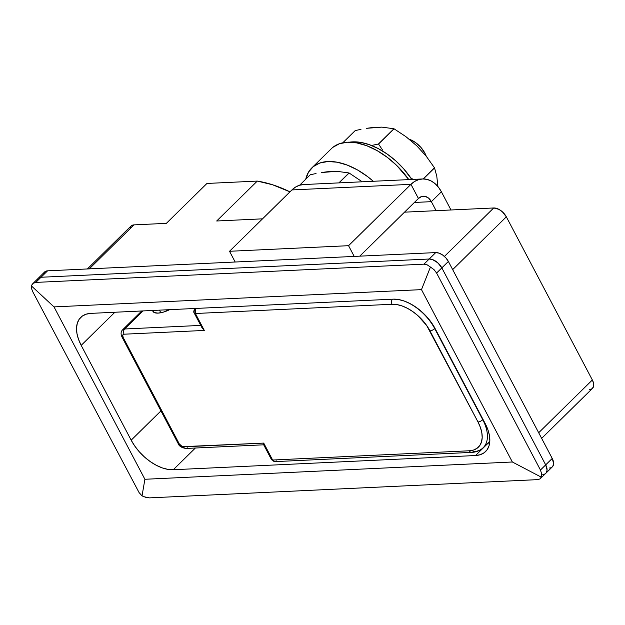 <?xml version="1.0" encoding="UTF-8"?>
<svg xmlns="http://www.w3.org/2000/svg" width="625" height="625" viewBox="0 0 625 625"><rect width="100%" height="100%" fill="white"/><g stroke="black" fill="none" stroke-linecap="round" stroke-linejoin="round"><path stroke-width="0.94" d="M216.703 220.992L262.523 218.836L216.703 220.992L257.281 181.086L272.5 184.742L289.969 191.852A112.617 65.234 -134.5 0 0 257.281 181.086L216.703 220.992M541.641 438.359L592.484 388.375A11.258 6.523 -134.5 0 0 592.352 379.977L506.344 216.836L452.672 269.609L506.344 216.836A11.258 6.523 -134.5 0 0 493.711 207.969L404.523 212.164L493.711 207.969L498.844 209.32L502.328 211.773L506.344 216.836L592.352 379.977L593.625 383.539L593.523 386.609L592.062 388.734L589.461 389.578M487.312 443.945L475.531 455.531L173.281 469.734L167.922 469.383L162.141 467.859L156.172 465.227L150.227 461.578L144.555 457.07L139.352 451.859L134.836 446.156L131.172 440.172L81.188 345.367L78.523 339.344L76.953 333.5L76.531 328.062L77.297 323.25L79.195 319.234L82.172 316.18L86.102 314.203L90.836 313.375L393.086 299.164A37.539 21.742 45.5 0 1 435.195 328.734L485.18 423.539A37.539 21.742 45.5 0 1 485.617 451.516A37.539 21.742 45.5 0 1 475.531 455.531L487.312 443.945A37.539 21.742 -134.5 0 0 489.539 443.719M173.281 469.734L195.375 448.016L173.281 469.734A37.539 21.742 45.5 0 1 131.172 440.172L160.953 410.898L131.172 440.172L81.188 345.367A37.539 21.742 45.5 0 1 80.75 317.383A37.539 21.742 45.5 0 1 90.836 313.375L393.086 299.164L398.453 299.523L404.227 301.047L410.203 303.68L416.141 307.32L421.82 311.836L427.016 317.047L431.531 322.75L435.195 328.734L485.18 423.539L487.852 429.562L489.422 435.406L489.836 440.844L489.078 445.656L487.172 449.672L484.203 452.727L480.266 454.703L475.531 455.531L173.281 469.734M542.797 474.484L544.219 474.234L542.797 474.484A11.258 6.523 45.5 0 0 545.82 473.281A11.258 6.523 -134.5 0 0 545.688 464.883L441.828 267.891L437.812 262.82L432.539 259.578L429.195 259.016L41.031 277.258L38.43 278.102L36.969 280.227L38.43 278.102L41.031 277.258A11.258 6.523 -134.5 0 0 38 278.461A11.258 6.523 45.5 0 1 41.031 277.258L429.195 259.016L423.961 264.164L427.187 264.844L430.438 267.047L434.023 269.641L436.594 273.039L441.828 267.891L545.688 464.883L540.453 470.031L541.609 473.703L541.188 477.102L540.047 478.898L537.562 479.633L538.953 479.406M551.945 467.203L553.406 465.086L553.633 463.641L552.234 458.445L545.688 464.883L547.086 470.078L546.289 472.727L545.398 473.641L546.289 472.727L547.086 470.078L545.688 464.883L540.453 470.031L436.594 273.039L441.828 267.891A11.258 6.523 -134.5 0 0 429.195 259.016L423.961 264.164L35.797 282.406L47.578 270.828L44.977 271.664L43.516 273.789M545.82 473.281L552.367 466.844A11.258 6.523 -134.5 0 0 552.234 458.445L545.688 464.883A11.258 6.523 45.5 0 1 545.82 473.281L540.047 478.898L541.188 477.102L512.359 462L144.898 479.273L142.039 495.859L139.102 492.625L142.039 495.859L144.008 496.766L149.398 497.875L145.938 497.422L142.039 495.859L144.898 479.273L54.016 306.898L144.898 479.273L512.359 462L421.477 289.633L54.016 306.898L31.289 285.805L31.516 288.555L32.898 292.008L31.516 288.555L31.289 285.805L33.078 283.359L35.797 282.406L47.578 270.828L435.742 252.586L47.578 270.828A11.258 6.523 -134.5 0 0 44.547 272.031L32.047 284.414M32.898 292.008L139.102 492.625L32.898 292.008M149.398 497.875L537.562 479.633L149.398 497.875M592.352 379.977L538.688 432.742L592.352 379.977M129.945 227.836L131.406 225.719L134.008 224.875L89.266 268.867L134.008 224.875A11.258 6.523 -134.5 0 0 130.984 226.078L87.375 268.953M134.008 224.875L166.359 223.352L206.938 183.453L257.281 181.086L206.938 183.453L166.359 223.352L134.008 224.875M493.711 207.969L444.414 256.438L493.711 207.969M114.883 312.242L81.188 345.367L114.883 312.242M31.289 285.805L54.016 306.898L421.477 289.633L430.438 267.047L427.187 264.844L423.961 264.164L35.797 282.406L33.078 283.359M541.188 477.102L541.609 473.703L540.453 470.031L436.594 273.039L434.023 269.641L430.438 267.047L421.477 289.633L512.359 462L541.188 477.102M426.242 156.25L424.859 153.102L420.773 147.258L415.336 142.398L409.25 139.219A18.766 10.875 -134.5 0 1 426.242 156.25M429.195 259.016L41.031 277.258L429.195 259.016A11.258 6.523 45.5 0 1 441.828 267.891L439.375 264.383L436.109 261.461L432.539 259.578L429.195 259.016L435.742 252.586L429.195 259.016M545.688 464.883L441.828 267.891L448.375 261.453L445.922 257.945L442.656 255.031L439.078 253.148L435.742 252.586A11.258 6.523 -134.5 0 1 448.375 261.453L552.234 458.445L448.375 261.453L441.828 267.891L545.688 464.883M549.344 468.047L550.766 467.797M122.602 329.82A7.508 4.352 45.5 0 1 122.641 329.781A7.508 4.352 45.5 0 1 124.656 328.984L143.031 310.922L124.656 328.984A3.75 2.719 87.3 0 0 124.102 334.203L204.32 330.438L201.984 327.719L204.32 330.438L195.391 313.508A3.75 1.406 152.2 0 1 194.258 313.109L195.391 313.508L195.805 308.438A3.75 2.719 87.3 0 0 195.391 313.508L392.062 304.266A3.75 2.719 -92.7 0 1 392.477 299.195A3.75 2.719 87.3 0 0 392.062 304.266A33.781 19.57 45.5 0 1 429.961 330.867A3.75 1.406 -27.8 0 0 434.727 328.602A37.539 21.742 -134.5 0 0 401.398 300.164A37.539 21.742 45.5 0 1 434.727 328.602L482.766 419.711A37.539 21.742 45.5 0 1 483.203 447.695A37.539 21.742 45.5 0 1 473.117 451.711A3.75 2.719 -92.7 0 1 471.672 452.383A3.75 2.719 -92.7 0 1 469.312 450.781L473.578 450.031L477.109 448.25L479.789 445.5L481.5 441.891L482.188 437.555L481.812 432.664L480.398 427.406L478 421.977L426.664 325.484L417.922 315.664L412.812 311.602L407.461 308.32L402.086 305.953L396.891 304.578L392.062 304.266L195.391 313.508L204.32 330.438L124.102 334.203L122.742 335.195L123.133 337.406L179.281 443.906L182.383 446.672L263.719 443.094L272.641 460.023L469.312 450.781A3.75 2.719 87.3 0 0 471.641 452.383M124.656 328.984L200.734 325.406L124.656 328.984A7.508 4.352 -134.5 0 0 122.641 329.781C120.82 331.555 120.602 333.969 121.992 337.008A3.75 1.406 -27.8 0 0 123.133 337.406A3.75 2.172 45.5 0 1 124.102 334.203A3.75 2.719 -92.7 0 1 124.656 328.984M152.922 311.336A16.891 6.336 152.2 0 0 169.633 309.672L163.25 312.172L158.047 313.117L154.336 312.586L152.656 310.469A16.891 6.336 152.2 0 0 152.922 311.336L152.938 311.367M160.836 312.758L159.453 310.148L160.836 312.758M201.984 327.719L194.258 313.109C193.422 312.227 193.648 310.75 194.945 308.68A3.75 2.172 45.5 0 1 195.242 308.469L195.164 308.469M483.414 447.484A37.539 21.742 -134.5 0 0 482.766 419.711L434.727 328.602A3.75 1.406 152.2 0 1 429.961 330.867L478 421.977A3.75 1.406 -27.8 0 0 482.766 419.711A3.75 1.406 152.2 0 1 478 421.977A33.781 19.57 45.5 0 1 469.312 450.781L272.641 460.023A3.75 2.719 87.3 0 0 275 461.625L271.5 459.625A3.75 1.406 -27.8 0 0 272.641 460.023L263.719 443.094L263.672 444.727L263.719 443.094L183.492 446.859A3.75 2.719 87.3 0 0 185.852 448.469A3.75 2.719 -92.7 0 1 183.492 446.859A3.75 2.172 45.5 0 1 179.281 443.906L123.133 337.406A3.75 1.406 152.2 0 1 121.992 337.008A3.75 1.406 152.2 0 1 121.992 337L178.148 443.508A3.75 1.406 -27.8 0 0 179.281 443.906A3.75 1.406 152.2 0 1 178.148 443.508C178.953 446.039 181.523 447.695 185.852 448.469L263.906 444.797M276.445 460.953L275 461.625L471.672 452.383C476.305 452.172 480.148 450.609 483.203 447.695L489.82 441.195M264.172 444.727L263.672 444.727M187.297 447.797A3.75 2.719 -92.7 0 1 185.852 448.469M332.867 147.344L339.453 143.719L347.555 142.219L356.812 142.906L366.812 145.75L377.109 150.625L387.242 157.312L396.773 165.523L408.82 179.602A60.062 34.789 -134.5 0 0 331.414 148.641L311.773 167.945A60.062 34.789 45.5 0 1 373.297 181.273L367.609 176.625L357.469 169.93L347.172 165.055L337.172 162.211L327.914 161.523L319.812 163.023L313.227 166.648L308.445 172.234L305.68 179.531M305.75 179.211A60.062 34.789 45.5 0 1 311.773 167.945M327.055 171.781L336.875 171.32L349 172.945L338.883 182.891L349 172.945A56.305 32.617 45.5 0 1 349.117 173A56.305 32.617 -134.5 0 0 349 172.945L336.875 171.32L321.648 172.516L327.055 171.781M316.039 173.523L310.273 174.766L316.039 173.523M339.07 182.883L349.117 173L362.234 181.797L349.117 173L339.07 182.883M299.633 185.219L310.273 174.766L299.633 185.219M372 127.594L381.82 127.125L393.953 128.758L378.43 144.016A56.305 32.617 45.5 0 1 378.547 144.07L394.07 128.812A56.305 32.617 -134.5 0 0 393.953 128.758A56.305 32.617 45.5 0 1 394.07 128.812L405.883 136.633L416.75 145.789L426.305 156.328L434.469 167.797L423.125 178.945L434.469 167.797A56.305 32.617 45.5 0 1 434.531 167.914A56.305 32.617 -134.5 0 0 434.469 167.797L426.305 156.328L416.75 145.789L405.883 136.633L394.07 128.812L378.547 144.07A56.305 32.617 -134.5 0 0 378.43 144.016L371.508 145.484L378.43 144.016L393.953 128.758L381.82 127.125L366.594 128.32L372 127.594M360.984 129.336L355.219 130.578L360.984 129.336M423.312 178.945L434.531 167.914L436.781 176.188L437.906 186.547L436.781 176.188L434.531 167.914L423.312 178.945M342.781 142.805L355.219 130.578L342.781 142.805M382.477 149.898L378.547 144.07L382.477 149.898M412.937 179.289L410.719 177.797L412.937 179.289M431.359 201.664L436.117 210.68L431.359 201.664L441.398 191.797L431.359 201.664L414.391 202.461L431.359 201.664L428.688 198.211L425.289 196.398L421.688 196.5L418.43 198.492L410.961 184.336L418.43 198.492A12.766 9.234 -92.7 0 1 423.344 196.211A12.766 9.234 -92.7 0 1 431.359 201.664M422.531 178.961L303.5 184.555A30.031 21.734 87.3 0 0 291.922 189.93L410.961 184.336A30.031 21.734 -92.7 0 1 422.531 178.961A30.031 21.734 -92.7 0 1 441.398 191.797L450.984 209.977L441.398 191.797L438.531 187.32L435.102 183.68L431.242 181.008L427.109 179.414L422.844 178.945L418.633 179.641L414.617 181.461L410.961 184.336L348.555 245.688L354.211 256.414L348.555 245.688L229.523 251.281L235.18 262.008L229.523 251.281L348.555 245.688L410.961 184.336L291.922 189.93L295.578 187.055L299.594 185.234L303.812 184.547M359.781 256.148L418.43 198.492L359.781 256.148M291.922 189.93L229.523 251.281L291.922 189.93M352.672 141.867A56.305 32.617 -134.5 0 0 349.492 142.18L352.672 141.867A56.305 32.617 -134.5 0 1 411.844 179.461L403.555 168.68L395.766 160.867L387.242 154.094L378.336 148.633L369.375 144.68L360.711 142.398L352.672 141.867M141.766 310.977L122.641 329.781M263.594 444.617L271.5 459.625L275 461.625M166.492 311.055L165.852 309.844"/></g></svg>
